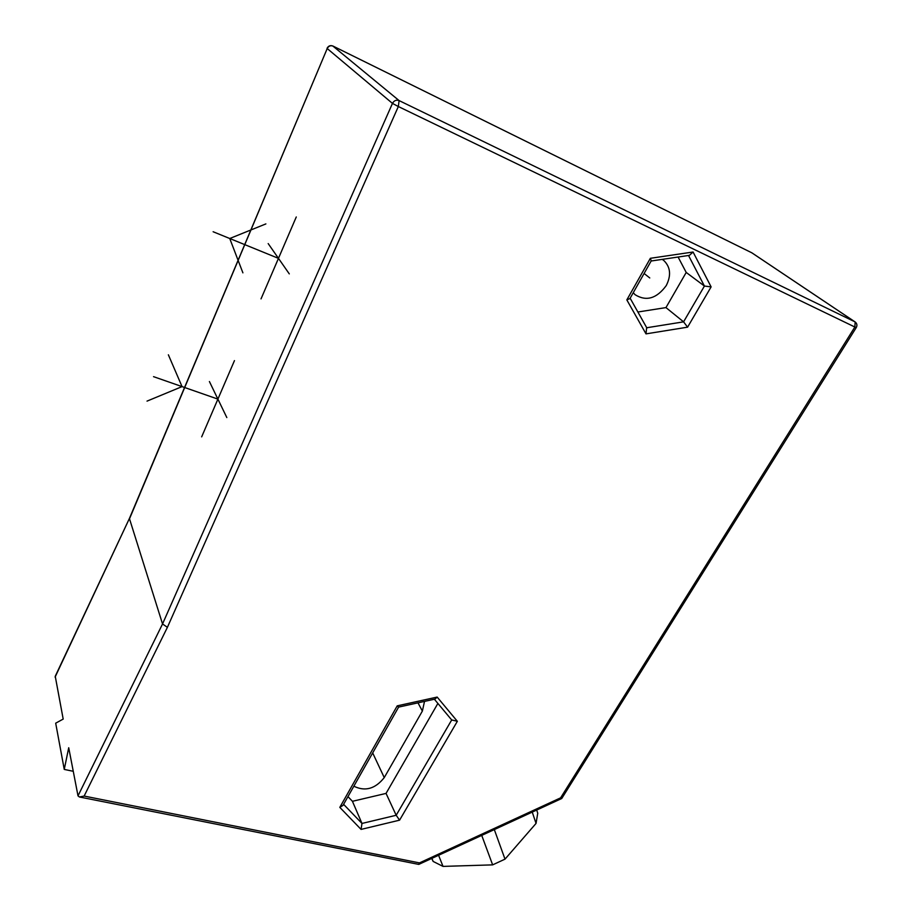 <?xml version="1.0" encoding="UTF-8"?>
<svg xmlns="http://www.w3.org/2000/svg" width="912" height="912" viewBox="0 0 912 912"><rect width="100%" height="100%" fill="white"/><g stroke="black" fill="none" stroke-linecap="round" stroke-linejoin="round"><path stroke-width="1.37" d="M688.514 255.485L704.429 286.049L683.578 321.845L687.591 327.169L646.004 333.872L626.829 299.9L650.359 258.301L693.074 252.008L711.121 286.881L687.591 327.169M646.733 327.75L683.578 321.845L665.965 307.595L686.212 272.449L704.429 286.049L711.121 286.881M637.876 312.007L665.965 307.595M646.642 327.761L646.004 333.872M651.134 261.014L629.953 298.555L626.829 299.9M651.248 260.935L650.359 258.301M651.214 261.003L689.392 255.36L693.074 252.008M686.212 272.449L678.095 257.024M662.249 259.373L663.776 260.456C670.525 267.022 671.357 275.39 666.262 285.57C656.708 298.577 646.334 301.633 635.14 294.747L633.247 292.729M353.856 786.201C365.165 791.753 375.299 788.88 384.248 777.594L422.37 711.075L424.513 701.408M347.962 796.609L352.431 801.306L386.05 793.406L437.885 703.437M339.811 807.371L343.015 805.353L398.612 707.108L435.047 699.082L437.167 697.076L457.345 721.301L399.581 820.162L361.072 829.407L339.811 807.371L397.222 705.854L437.167 697.076M398.612 707.108L397.222 705.854M451.702 719.956L396.184 815.271L361.973 823.445L352.431 801.306M343.596 804.316L361.973 823.445L361.072 829.407M386.05 793.406L396.184 815.271L399.581 820.162M451.714 719.933L457.345 721.301M431.9 858.352L433.143 861.43L443.015 866.4L438.581 855.274M481.73 835.381L492.64 864.872L443.015 866.4M494.315 829.578L505.009 859.138L492.64 864.872M532.243 812.102L536.051 823.411L505.009 859.138M536.689 810.05L537.738 813.185L536.051 823.411M433.143 861.43L431.718 858.443M856.265 327.545C857.383 325.379 857.029 323.521 855.182 321.993L854.852 327.02L856.265 327.545L561.724 798.513L560.606 797.852L854.852 327.02L398.339 106.533L167.398 627.342L84.143 796.062L419.474 862.9L560.606 797.852M167.398 627.342L162.541 623.956L129.504 518.803L327.214 48.541L392.468 103.398C394.075 100.548 396.287 99.613 399.103 100.594L398.339 106.533L392.468 103.398L162.541 623.956L78.01 795.88L79.401 796.974L418.676 864.382L419.474 862.9M79.401 796.974L84.143 796.062M78.01 795.88L68.719 747.749L64.25 769.42L73.256 771.29M64.25 769.42L55.689 723.182L63.19 719.089L55.244 676.271L129.515 518.244L327.214 48.541C328.582 46.01 330.532 45.201 333.062 46.113L751.659 252.727M55.096 677.103L129.504 518.255M332.834 46.01L399.103 100.594L854.84 321.788L751.784 252.784L332.948 46.045C330.349 45.098 328.388 45.851 327.043 48.325M649.766 277.955L644.134 273.509M268.185 243.584L289.286 273.885M296.275 216.976L261.026 298.885M278.468 258.358L213.123 231.739M265.882 223.907L229.744 238.511L242.9 272.848M209.407 381.535L226.826 417.571M234.464 360.616L201.666 436.859M217.9 399.114L153.535 376.656M147.026 401.12L182.047 386.608L168.367 354.802M422.37 711.075L417.981 702.844M384.248 777.594L372.689 752.936M752.48 253.228L855.068 321.913M646.939 328.115L630.135 298.224M663.776 260.456L662.944 259.829M434.374 699.23L451.953 720.263M418.882 864.359L561.724 798.513"/></g></svg>
